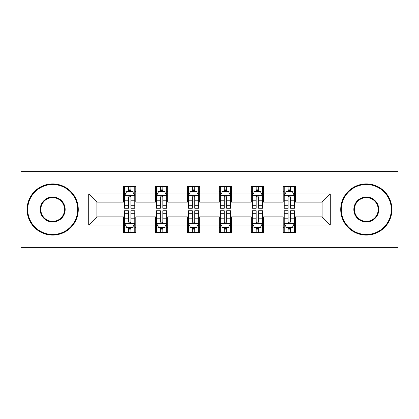<?xml version="1.0" encoding="UTF-8"?>
<svg xmlns="http://www.w3.org/2000/svg" width="419" height="419" viewBox="0 0 419 419"><rect width="100%" height="100%" fill="white"/><g stroke="black" fill="none" stroke-linecap="round" stroke-linejoin="round"><path stroke-width="0.63" d="M337.044 247.372L398.05 247.372L398.05 171.628L337.044 171.628L337.044 247.372L81.956 247.372L81.956 171.628L20.95 171.628L20.95 247.372L81.956 247.372M337.044 171.628L81.956 171.628M295.484 193.939L295.484 186.471L283.202 186.471L283.202 193.939L263.546 193.939L263.546 186.471L251.264 186.471L251.264 193.939L231.607 193.939L231.607 186.471L219.326 186.471L219.326 193.939L199.674 193.939L199.674 186.471L187.393 186.471L187.393 193.939L167.736 193.939L167.736 186.471L155.454 186.471L155.454 193.939L135.798 193.939L135.798 186.471L123.516 186.471L123.516 193.939L88.713 193.939L88.713 225.061L96.904 216.869L123.516 216.869L123.516 232.529L135.798 232.529L135.798 216.869L155.454 216.869L155.454 232.529L167.736 232.529L167.736 216.869L187.393 216.869L187.393 232.529L199.674 232.529L199.674 216.869L219.326 216.869L219.326 232.529L231.607 232.529L231.607 216.869L251.264 216.869L251.264 232.529L263.546 232.529L263.546 216.869L283.202 216.869L283.202 232.529L295.484 232.529L295.484 216.869L322.096 216.869L322.096 202.131L295.484 202.131L295.484 193.939L330.287 193.939L330.287 225.061L295.484 225.061M283.202 225.061L263.546 225.061M251.264 225.061L231.607 225.061M219.326 225.061L199.674 225.061M187.393 225.061L167.736 225.061M155.454 225.061L135.798 225.061M123.516 225.061L88.713 225.061M283.202 193.939L283.202 202.131L263.546 202.131L263.546 193.939M251.264 193.939L251.264 202.131L231.607 202.131L231.607 193.939M219.326 193.939L219.326 202.131L199.674 202.131L199.674 193.939M187.393 193.939L187.393 202.131L167.736 202.131L167.736 193.939M155.454 193.939L155.454 202.131L135.798 202.131L135.798 193.939M123.516 193.939L123.516 202.131L96.904 202.131L88.713 193.939M96.904 202.131L96.904 216.869M330.287 225.061L322.096 216.869M322.096 202.131L330.287 193.939M123.516 191.588L124.543 191.588M128.429 191.588L130.885 191.588M134.777 191.588L135.798 191.588M123.516 201.927L124.543 201.927M128.429 201.927L130.885 201.927M134.777 201.927L135.798 201.927M123.516 217.073L124.543 217.073M128.429 217.073L130.885 217.073M134.777 217.073L135.798 217.073M123.516 227.412L124.543 227.412M128.429 227.412L130.885 227.412M134.777 227.412L135.798 227.412M155.454 217.073L156.476 217.073M160.367 217.073L162.823 217.073M166.715 217.073L167.736 217.073M155.454 227.412L156.476 227.412M160.367 227.412L162.823 227.412M166.715 227.412L167.736 227.412M155.454 191.588L156.476 191.588M160.367 191.588L162.823 191.588M166.715 191.588L167.736 191.588M155.454 201.927L156.476 201.927M160.367 201.927L162.823 201.927M166.715 201.927L167.736 201.927M187.393 217.073L188.414 217.073M192.305 217.073L194.762 217.073M198.648 217.073L199.674 217.073M187.393 227.412L188.414 227.412M192.305 227.412L194.762 227.412M198.648 227.412L199.674 227.412M187.393 191.588L188.414 191.588M192.305 191.588L194.762 191.588M198.648 191.588L199.674 191.588M187.393 201.927L188.414 201.927M192.305 201.927L194.762 201.927M198.648 201.927L199.674 201.927M219.326 217.073L220.352 217.073M224.238 217.073L226.695 217.073M230.586 217.073L231.607 217.073M219.326 227.412L220.352 227.412M224.238 227.412L226.695 227.412M230.586 227.412L231.607 227.412M219.326 191.588L220.352 191.588M224.238 191.588L226.695 191.588M230.586 191.588L231.607 191.588M219.326 201.927L220.352 201.927M224.238 201.927L226.695 201.927M230.586 201.927L231.607 201.927M251.264 217.073L252.285 217.073M256.177 217.073L258.633 217.073M262.524 217.073L263.546 217.073M251.264 227.412L252.285 227.412M256.177 227.412L258.633 227.412M262.524 227.412L263.546 227.412M251.264 191.588L252.285 191.588M256.177 191.588L258.633 191.588M262.524 191.588L263.546 191.588M251.264 201.927L252.285 201.927M256.177 201.927L258.633 201.927M262.524 201.927L263.546 201.927M283.202 217.073L284.223 217.073M288.115 217.073L290.571 217.073M294.457 217.073L295.484 217.073M283.202 227.412L284.223 227.412M288.115 227.412L290.571 227.412M294.457 227.412L295.484 227.412M283.202 191.588L284.223 191.588M288.115 191.588L290.571 191.588M294.457 191.588L295.484 191.588M283.202 201.927L284.223 201.927M288.115 201.927L290.571 201.927M294.457 201.927L295.484 201.927M130.885 189.131L128.429 189.131M134.777 205.703L130.885 205.703L130.885 208.269L134.777 208.269L134.777 195.783L132.729 191.687L126.585 191.687L124.543 195.783L124.543 208.269L128.429 208.269L128.429 205.703L124.543 205.703M124.543 195.783L124.543 186.471M134.777 195.783L134.777 186.471M128.429 191.687L128.429 186.471M130.885 186.471L130.885 191.687M130.885 205.703L130.885 197.318C130.068 195.741 129.251 195.741 128.429 197.318L128.429 205.703M128.429 229.869L130.885 229.869M124.543 213.297L128.429 213.297L128.429 210.731L124.543 210.731L124.543 223.217L126.585 227.313L132.729 227.313L134.777 223.217L134.777 210.731L130.885 210.731L130.885 213.297L134.777 213.297M134.777 223.217L134.777 232.529M124.543 223.217L124.543 232.529M130.885 227.313L130.885 232.529M128.429 232.529L128.429 227.313M128.429 213.297L128.429 221.682C129.246 223.259 130.068 223.259 130.885 221.682L130.885 213.297M52.684 184.522A24.978 24.978 0 0 0 27.706 209.5A24.978 24.978 0 0 0 52.684 234.478A24.978 24.978 0 0 0 77.656 209.5A24.978 24.978 0 0 0 52.684 184.522M52.684 235.09A25.59 25.59 0 0 1 27.094 209.5A25.59 25.59 0 0 1 52.684 183.91A25.59 25.59 0 0 1 78.274 209.5A25.59 25.59 0 0 1 52.684 235.09M52.684 197.014A12.486 12.486 0 0 1 65.17 209.5A12.486 12.486 0 0 1 52.684 221.986A12.486 12.486 0 0 1 40.193 209.5A12.486 12.486 0 0 1 52.684 197.014M52.684 221.373A11.873 11.873 0 0 0 64.557 209.5A11.873 11.873 0 0 0 52.684 197.627A11.873 11.873 0 0 0 40.811 209.5A11.873 11.873 0 0 0 52.684 221.373M366.316 184.522A24.978 24.978 0 0 0 341.344 209.5A24.978 24.978 0 0 0 366.316 234.478A24.978 24.978 0 0 0 391.294 209.5A24.978 24.978 0 0 0 366.316 184.522M366.316 235.09A25.59 25.59 0 0 1 340.726 209.5A25.59 25.59 0 0 1 366.316 183.91A25.59 25.59 0 0 1 391.906 209.5A25.59 25.59 0 0 1 366.316 235.09M366.316 197.014A12.486 12.486 0 0 1 378.807 209.5A12.486 12.486 0 0 1 366.316 221.986A12.486 12.486 0 0 1 353.83 209.5A12.486 12.486 0 0 1 366.316 197.014M366.316 221.373A11.873 11.873 0 0 0 378.189 209.5A11.873 11.873 0 0 0 366.316 197.627A11.873 11.873 0 0 0 354.443 209.5A11.873 11.873 0 0 0 366.316 221.373M162.823 189.131L160.367 189.131M166.715 205.703L162.823 205.703L162.823 208.269L166.715 208.269L166.715 195.783L164.667 191.687L158.523 191.687L156.476 195.783L156.476 208.269L160.367 208.269L160.367 205.703L156.476 205.703M156.476 195.783L156.476 186.471M166.715 195.783L166.715 186.471M160.367 191.687L160.367 186.471M162.823 186.471L162.823 191.687M162.823 205.703L162.823 197.318C162.006 195.741 161.184 195.741 160.367 197.318L160.367 205.703M194.762 189.131L192.305 189.131M198.648 205.703L194.762 205.703L194.762 208.269L198.648 208.269L198.648 195.783L196.6 191.687L190.462 191.687L188.414 195.783L188.414 208.269L192.305 208.269L192.305 205.703L188.414 205.703M188.414 195.783L188.414 186.471M198.648 195.783L198.648 186.471M192.305 191.687L192.305 186.471M194.762 186.471L194.762 191.687M194.762 205.703L194.762 197.318C193.945 195.741 193.122 195.741 192.305 197.318L192.305 205.703M160.367 229.869L162.823 229.869M156.476 213.297L160.367 213.297L160.367 210.731L156.476 210.731L156.476 223.217L158.523 227.313L164.667 227.313L166.715 223.217L166.715 210.731L162.823 210.731L162.823 213.297L166.715 213.297M166.715 223.217L166.715 232.529M156.476 223.217L156.476 232.529M162.823 227.313L162.823 232.529M160.367 232.529L160.367 227.313M160.367 213.297L160.367 221.682C161.184 223.259 162.001 223.259 162.823 221.682L162.823 213.297M192.305 229.869L194.762 229.869M188.414 213.297L192.305 213.297L192.305 210.731L188.414 210.731L188.414 223.217L190.462 227.313L196.6 227.313L198.648 223.217L198.648 210.731L194.762 210.731L194.762 213.297L198.648 213.297M198.648 223.217L198.648 232.529M188.414 223.217L188.414 232.529M194.762 227.313L194.762 232.529M192.305 232.529L192.305 227.313M192.305 213.297L192.305 221.682C193.122 223.259 193.939 223.259 194.762 221.682L194.762 213.297M226.695 189.131L224.238 189.131M230.586 205.703L226.695 205.703L226.695 208.269L230.586 208.269L230.586 195.783L228.538 191.687L222.4 191.687L220.352 195.783L220.352 208.269L224.238 208.269L224.238 205.703L220.352 205.703M220.352 195.783L220.352 186.471M230.586 195.783L230.586 186.471M224.238 191.687L224.238 186.471M226.695 186.471L226.695 191.687M226.695 205.703L226.695 197.318C225.878 195.741 225.061 195.741 224.238 197.318L224.238 205.703M258.633 189.131L256.177 189.131M262.524 205.703L258.633 205.703L258.633 208.269L262.524 208.269L262.524 195.783L260.477 191.687L254.333 191.687L252.285 195.783L252.285 208.269L256.177 208.269L256.177 205.703L252.285 205.703M252.285 195.783L252.285 186.471M262.524 195.783L262.524 186.471M256.177 191.687L256.177 186.471M258.633 186.471L258.633 191.687M258.633 205.703L258.633 197.318C257.816 195.741 256.999 195.741 256.177 197.318L256.177 205.703M290.571 189.131L288.115 189.131M294.457 205.703L290.571 205.703L290.571 208.269L294.457 208.269L294.457 195.783L292.415 191.687L286.271 191.687L284.223 195.783L284.223 208.269L288.115 208.269L288.115 205.703L284.223 205.703M284.223 195.783L284.223 186.471M294.457 195.783L294.457 186.471M288.115 191.687L288.115 186.471M290.571 186.471L290.571 191.687M290.571 205.703L290.571 197.318C289.754 195.741 288.932 195.741 288.115 197.318L288.115 205.703M224.238 229.869L226.695 229.869M220.352 213.297L224.238 213.297L224.238 210.731L220.352 210.731L220.352 223.217L222.4 227.313L228.538 227.313L230.586 223.217L230.586 210.731L226.695 210.731L226.695 213.297L230.586 213.297M230.586 223.217L230.586 232.529M220.352 223.217L220.352 232.529M226.695 227.313L226.695 232.529M224.238 232.529L224.238 227.313M224.238 213.297L224.238 221.682C225.055 223.259 225.878 223.259 226.695 221.682L226.695 213.297M256.177 229.869L258.633 229.869M252.285 213.297L256.177 213.297L256.177 210.731L252.285 210.731L252.285 223.217L254.333 227.313L260.477 227.313L262.524 223.217L262.524 210.731L258.633 210.731L258.633 213.297L262.524 213.297M262.524 223.217L262.524 232.529M252.285 223.217L252.285 232.529M258.633 227.313L258.633 232.529M256.177 232.529L256.177 227.313M256.177 213.297L256.177 221.682C256.994 223.259 257.816 223.259 258.633 221.682L258.633 213.297M288.115 229.869L290.571 229.869M284.223 213.297L288.115 213.297L288.115 210.731L284.223 210.731L284.223 223.217L286.271 227.313L292.415 227.313L294.457 223.217L294.457 210.731L290.571 210.731L290.571 213.297L294.457 213.297M294.457 223.217L294.457 232.529M284.223 223.217L284.223 232.529M290.571 227.313L290.571 232.529M288.115 232.529L288.115 227.313M288.115 213.297L288.115 221.682C288.932 223.259 289.749 223.259 290.571 221.682L290.571 213.297M134.724 195.683L124.59 195.683M124.543 191.933L126.465 191.933M132.849 191.933L134.777 191.933M128.429 200.219L124.543 200.219M134.777 200.219L130.885 200.219M130.885 190.436L128.429 190.436M124.59 223.317L134.724 223.317M134.777 227.067L132.849 227.067M126.465 227.067L124.543 227.067M130.885 218.781L134.777 218.781M124.543 218.781L128.429 218.781M128.429 228.565L130.885 228.565M166.662 195.683L156.528 195.683M156.476 191.933L158.403 191.933M164.787 191.933L166.715 191.933M160.367 200.219L156.476 200.219M166.715 200.219L162.823 200.219M162.823 190.436L160.367 190.436M198.601 195.683L188.466 195.683M188.414 191.933L190.336 191.933M196.726 191.933L198.648 191.933M192.305 200.219L188.414 200.219M198.648 200.219L194.762 200.219M194.762 190.436L192.305 190.436M156.528 223.317L166.662 223.317M166.715 227.067L164.787 227.067M158.403 227.067L156.476 227.067M162.823 218.781L166.715 218.781M156.476 218.781L160.367 218.781M160.367 228.565L162.823 228.565M188.466 223.317L198.601 223.317M198.648 227.067L196.726 227.067M190.336 227.067L188.414 227.067M194.762 218.781L198.648 218.781M188.414 218.781L192.305 218.781M192.305 228.565L194.762 228.565M230.534 195.683L220.399 195.683M220.352 191.933L222.274 191.933M228.664 191.933L230.586 191.933M224.238 200.219L220.352 200.219M230.586 200.219L226.695 200.219M226.695 190.436L224.238 190.436M262.472 195.683L252.338 195.683M252.285 191.933L254.213 191.933M260.597 191.933L262.524 191.933M256.177 200.219L252.285 200.219M262.524 200.219L258.633 200.219M258.633 190.436L256.177 190.436M294.41 195.683L284.276 195.683M284.223 191.933L286.151 191.933M292.535 191.933L294.457 191.933M288.115 200.219L284.223 200.219M294.457 200.219L290.571 200.219M290.571 190.436L288.115 190.436M220.399 223.317L230.534 223.317M230.586 227.067L228.664 227.067M222.274 227.067L220.352 227.067M226.695 218.781L230.586 218.781M220.352 218.781L224.238 218.781M224.238 228.565L226.695 228.565M252.338 223.317L262.472 223.317M262.524 227.067L260.597 227.067M254.213 227.067L252.285 227.067M258.633 218.781L262.524 218.781M252.285 218.781L256.177 218.781M256.177 228.565L258.633 228.565M284.276 223.317L294.41 223.317M294.457 227.067L292.535 227.067M286.151 227.067L284.223 227.067M290.571 218.781L294.457 218.781M284.223 218.781L288.115 218.781M288.115 228.565L290.571 228.565"/></g></svg>
